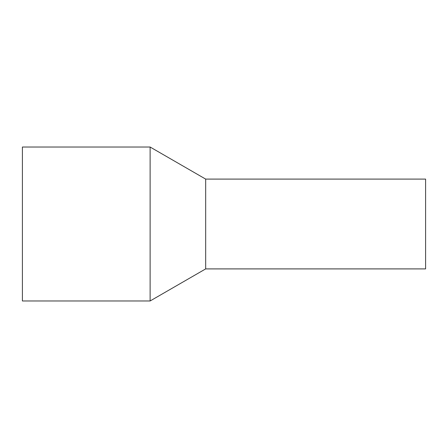 <?xml version="1.0" encoding="UTF-8"?>
<svg xmlns="http://www.w3.org/2000/svg" width="448" height="448" viewBox="0 0 448 448"><rect width="100%" height="100%" fill="white"/><g stroke="black" fill="none" stroke-linecap="round" stroke-linejoin="round"><path stroke-width="0.67" d="M425.6 184.593L425.6 268.901L205.671 268.901L205.671 184.593L205.671 268.901L150.119 300.972L150.119 147.028L205.671 179.099L205.671 184.593L205.671 179.099L425.6 179.099L425.6 184.593M150.119 147.028L22.4 147.028L22.4 300.972L150.119 300.972"/></g></svg>
